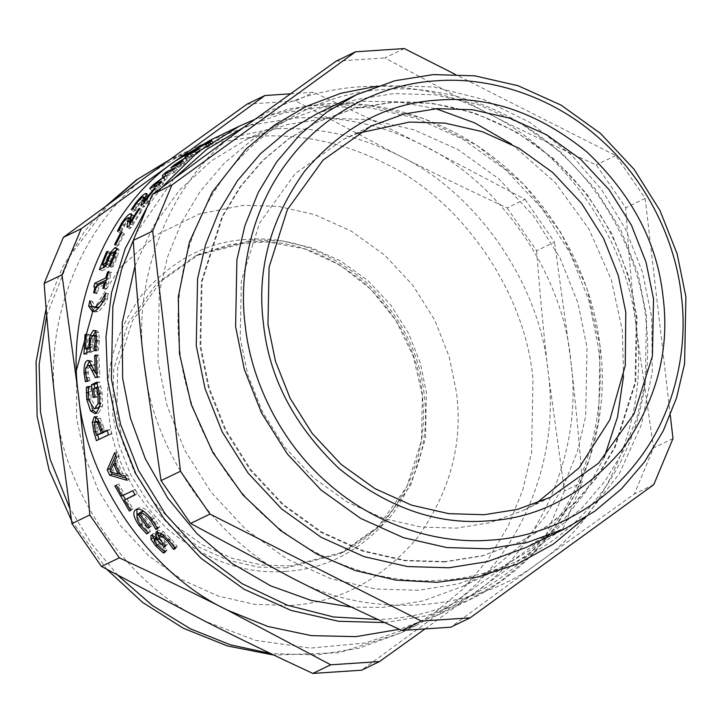 <?xml version="1.0" encoding="UTF-8"?>
<svg xmlns="http://www.w3.org/2000/svg" width="722" height="722" viewBox="0 0 722 722"><rect width="100%" height="100%" fill="white"/><g stroke="black" fill="none" stroke-linecap="round" stroke-linejoin="round"><path stroke-width="0.54" stroke-dasharray="3.61 2.71" d="M190.978 156.015L200.066 151.629L196.691 154.03L189.543 157.477L189.399 158.813L177.684 166.701L184.823 163.253L181.818 165.798L172.738 170.184L176.61 166.917L186.79 160.374L186.799 159.002L190.978 156.015L189.317 153.515M200.066 151.629L198.397 149.129M186.799 159.002L185.906 157.721M186.79 160.374L185.022 157.956M176.61 166.917L175.572 165.573M172.738 170.184L170.861 167.847M181.818 165.798L179.94 163.461M184.823 163.253L182.982 160.889M177.684 166.701L176.466 165.139M186.926 160.735L185.139 158.326M189.399 158.813L187.639 156.385M189.543 157.477L187.837 155.004M196.691 154.03L194.985 151.557M145.663 196.835L147.604 195.563L148.903 195.725L145.844 203.703L156.132 190.825L157.531 190.148L144.752 206.447L143.037 207.268L144.969 202.151C146.106 199.263 146.043 198.225 144.77 199.028L139.175 204.516L135.267 210.643L133.534 211.483L137.965 204.931L144.472 197.837M146.611 193.325L148.903 195.725L146.719 193.695M145.032 198.342L145.654 198.911L144.77 199.028L142.568 197.025M157.531 190.148L155.374 188.09M156.132 190.825L153.976 188.767M145.844 203.703L143.57 201.799M148.127 198.189L145.916 196.203M133.534 211.483L131.233 209.606M135.267 210.643L132.965 208.775M135.402 210.445L133.11 208.568M136.675 208.126L134.391 206.221M143.037 207.268L140.736 205.4M144.752 206.447L142.451 204.579M122.92 234.677L124.401 233.964L118.579 245.444L117.108 246.157L122.92 234.677L121.251 233.612M124.401 233.964L121.91 232.394M117.108 246.157L114.554 244.713M118.579 245.444L116.025 244.009M106.161 280.091L108.435 278.999L110.249 273.169L111.486 272.573L106.82 288.728L105.583 289.323L107.199 283.268L99.085 287.175L97.47 293.24L96.36 293.773C97.623 289.278 97.678 287.248 96.522 287.69L97.055 285.858M96.044 287.347L93.806 286.697M111.486 272.573L108.796 271.463M110.249 273.169L108.49 272.438M108.435 278.999L106.675 278.322M96.36 293.773L93.616 292.852M97.47 293.24L94.726 292.32M99.085 287.175L96.36 286.192M107.199 283.268L105.448 282.636M105.583 289.323L102.84 288.412M106.82 288.728L104.076 287.807M90.097 348.284L91.568 347.571L93.12 335.216M95.512 331.308L97.109 330.766L98.752 332.634L99.41 340.64L98.463 350.161L96.739 350.982L98.011 341.235L97.551 336.542L95.701 335.712L93.824 338.537L92.957 344.529L93.048 351.325L86.802 354.34L86.839 352.733M86.947 348.997L87.822 335.143L89.248 334.457L88.346 349.132M96.531 335.531L92.876 335.315M91.568 347.571L90.079 347.426M89.248 334.457L86.423 334.006M87.822 335.143L86.342 334.909M86.802 354.34L83.969 354.114M93.048 351.325L90.214 351.1M93.824 338.537L90.999 338.158M97.551 336.542L96.595 336.416M97.47 346.551L96.098 346.425M96.748 350.648L93.914 350.432M96.739 350.982L93.905 350.775M98.463 350.161L95.62 349.953M97.064 383.22L99.591 382.01L100.881 386.857L102.127 393.174L102.632 406.008L98.851 412.822L96.486 413.083M99.925 405.935L100.881 403.057L100.764 394.013L99.374 386.983L96.252 388.49L97.38 396.622L95.963 397.308L94.708 388.093M91.992 408.101L89.564 399.203L89.005 392.533L89.131 387.2L91.071 386.27L91.044 399.067L96.919 408.309M99.591 382.01L96.775 382.164M95.963 397.308L93.165 397.614M97.38 396.622L94.582 396.929M96.252 388.49L93.436 388.698M99.374 386.983L100.881 386.857M100.881 403.057L100.096 403.165M90.611 391.604L87.804 391.82M91.116 386.667L88.301 386.83M91.071 386.27L88.255 386.423M89.131 387.2L88.228 387.254M89.005 392.533L87.777 392.624M103.968 432.361L100.421 422.271L98.147 421.179L96.91 424.554L99.14 434.689M98.49 421.052L95.394 421.747M100.421 422.271L99.564 422.451M96.107 417.126L97.416 416.251L94.645 416.765M97.66 435.077L95.042 421.919M107.298 430.754L109.852 429.527L111.215 434.057L96.414 440.664M94.221 416.91L96.983 416.395L100.358 418.137L105.34 431.702M111.215 434.057L108.517 434.825M109.852 429.527L107.145 430.231M116.152 462.865L112.659 470.681L120.646 472.928L116.152 462.865L114.978 463.353M120.646 472.928L119.5 473.461M112.659 470.681L110.105 471.809M115.719 455.275L117.334 451.719L119.166 456.376L117.018 461.006L122.578 473.442L127.379 474.724L129.527 479.011L125.881 478M111.314 472.161L110.628 470.609M129.527 479.011L127.054 480.301M127.379 474.724L124.87 475.96M122.578 473.442L120.06 474.643M117.018 461.006L114.428 462.062M119.166 456.376L116.567 457.396M117.334 451.719L114.708 452.694M141.467 511.672L151.683 525.715L150.284 526.392L140.194 512.539C138.281 514.542 139.229 518.243 143.028 523.612L150.519 531.212L148.723 532.078L141.557 524.136L136.981 516.185M136.918 509.2L138.525 507.882C142.775 506.483 147.983 509.903 154.129 518.134L159.833 526.807L158.046 527.674L152.838 518.883L143.949 511.456M148.723 532.078L148.028 532.674M150.519 531.212L148.389 533.044M150.302 530.941L148.172 532.773M150.284 526.392L149.301 527.204M151.683 525.715L149.526 527.502M157.829 527.403L157.279 527.881M158.046 527.674L157.45 528.188M159.833 526.807L157.703 528.648M152.369 535.525L153.028 533.675C154.553 533.206 156.936 534.542 160.176 537.682L159.111 535.895M157.387 531.816L158.226 530.138L163.226 531.572L170.807 538.486L177.296 546.464L175.491 547.33L169.462 539.226L164.58 534.785L161.304 533.955L161.214 536.69L167.369 544.334L166.015 544.984L163.822 542.592C160.302 538.675 157.802 536.915 156.313 537.321L156.412 539.56L159.372 543.513L167.107 550.137L165.32 550.994L157.892 544.108L154.111 539.307M160.293 537.628L159.192 538.666M160.176 537.682L158.127 539.605M165.32 550.994L164.625 551.734M167.107 550.137L165.176 552.186M166.89 549.911L164.95 551.96M156.412 539.56L154.364 541.482M166.015 544.984L165.049 545.967M167.369 544.334L165.392 546.337M161.214 536.69L159.156 538.612M175.247 547.086L174.724 547.646M175.491 547.33L174.941 547.926M177.296 546.464L175.374 548.521M123.101 495.373L117.316 484.652L118.751 483.957L124.428 494.498L135.104 489.345L137.478 493.451L134.951 494.669M126.801 498.604L133.101 508.784L131.666 509.47L125.447 499.425M137.478 493.451L135.086 494.904M135.104 489.345L132.686 490.752M124.428 494.498L122.018 495.906M118.751 483.957L116.269 485.238M117.316 484.652L114.834 485.933M131.666 509.47L130.655 510.156M133.101 508.784L130.781 510.346M89.311 361.199L90.801 360.621L92.317 361.496L98.165 372.994L97.479 355.702L98.878 355.025L99.925 376.74L98.201 377.57L96.938 374.971M90.692 365.44L88.589 368.058L88.301 372.606L89.952 380.783L88.219 381.613L86.875 372.94L87.326 365.458M95.99 373.03L92.434 366.695M98.878 355.025L96.044 354.872M97.479 355.702L96.053 355.621M98.165 372.994L96.784 373.021M94.519 365.206L91.685 365.142M92.317 361.496L89.483 361.379M88.219 381.613L85.404 381.703M89.952 380.783L87.127 380.873M89.925 380.521L87.1 380.611M88.996 377.416L86.171 377.471M98.201 377.57L95.385 377.669M99.925 376.74L97.1 376.839M99.483 306.949L103.887 302.103L108.462 293.944L107.425 299.125C104.293 305.623 101.098 309.765 97.849 311.534L94.997 312.021L93.752 311.326M94.411 306.67L91.631 305.911L92.633 301.579L94.411 306.67L96.188 307.852M108.544 293.908L105.782 293.069M108.462 293.944L105.701 293.105M92.633 301.579L89.871 300.74M92.551 301.615L89.79 300.785M107.425 299.125L104.654 298.348M105.926 265.461L108.21 264.36L114.211 252.14M116.459 249.767L118.588 249.045L119.094 250.543L117.054 257.718L113.21 266.454L111.495 267.275L115.682 258.323L116.811 254.108L115.7 252.917M103.995 265.461L109.067 253.35L110.493 252.664L104.979 265.922M112.93 252.104L116.811 254.108L115.52 253.449L113.02 256.075L108.255 267.736L102.019 270.75L103.129 267.736M108.21 264.36L106.531 263.575M110.493 252.664L107.912 251.274M109.067 253.35L107.388 252.447M102.019 270.75L99.356 269.559M108.255 267.736L105.602 266.544M113.02 256.075L110.412 254.749M113.525 263.178L111.883 262.429M111.603 266.959L108.941 265.786M111.495 267.275L108.832 266.102M113.21 266.454L110.547 265.272M131.142 216.419L132.352 215.643L133.796 215.923L131.864 224.804L140.772 210.806L142.171 210.129L131.142 227.818L129.418 228.648L130.655 222.999L130.817 219.335L129.897 219.425L124.78 225.3L121.585 231.979L119.852 232.809L123.552 225.697L129.238 218.161M131.224 213.667L133.796 215.923L131.44 214.127M142.171 210.129L139.833 208.306M140.772 210.806L138.434 208.983M131.864 224.804L129.428 223.143M133.399 218.703L131.016 216.952M119.852 232.809L117.397 231.184M121.585 231.979L119.121 230.345M121.702 231.762L119.247 230.128M122.686 229.235L120.249 227.565M129.418 228.648L126.964 227.024M131.142 227.818L128.678 226.194M168.172 174.228L177.251 169.841L174.201 172.675L167.062 176.114L167.387 178.054L156.43 186.836L163.569 183.388L160.898 186.312L151.819 190.698L155.266 186.944L164.896 179.76L164.39 177.747L168.172 174.228L167.062 172.91M177.251 169.841L175.329 167.558M164.39 177.747L163.966 177.26M164.896 179.76L162.865 177.558M155.266 186.944L154.58 186.24M151.819 190.698L149.698 188.595M160.898 186.312L158.786 184.209M163.569 183.388L161.484 181.258M156.43 186.836L155.438 185.825M165.176 180.283L163.136 178.099M167.387 178.054L165.374 175.843M167.062 176.114L165.094 173.858M174.201 172.675L172.242 170.419M209.479 145.42L191.303 155.077L210.671 144.111C213.721 142.613 214.028 142.766 211.573 144.58L207.214 147.405L209.497 145.303M211.672 140.492L213.189 143.091L211.573 144.58L210.003 142.017M195.59 152.288L194.019 149.725M191.303 155.077L189.687 152.55M191.384 155.04L189.76 152.513M207.214 147.405L205.599 144.869M207.295 147.36L205.671 144.833M210.156 140.239L251.346 125.077L294.567 118.065C338.519 115.376 380.9 124.238 421.711 144.644C499.507 181.231 563.151 273.611 570.831 361.063C583.358 448.191 541.888 547.547 473.686 593.818L438.985 614.557L399.428 629.286M134.96 265.922L153.47 226.049L179.255 190.473L211.041 161.114L246.96 139.193L286.769 124.644L326.543 118.282L369.258 119.563L413.995 129.78L458.208 149.716L499.01 179.011L533.684 216.104L560.299 258.476L577.997 303.159L587.013 347.399L585.668 416.377L577.383 451.647L563.629 485.78L544.559 517.43L520.733 545.345L493.063 568.548L462.703 586.408L422.893 600.957L383.12 607.31L351.533 607.157M246.978 104.167L295.722 100.936L399.013 155.591C433.218 172.892 469.255 190.337 507.133 207.918L525.002 199.299L421.711 144.644C387.506 127.334 351.47 109.897 313.592 92.308L290.325 93.815M295.722 100.936L313.592 92.308M507.133 207.918L536.645 250.76L554.523 242.141L525.002 199.299M536.645 250.76C539.812 292.744 543.639 333.158 548.133 372.01L564.442 490.933L582.311 482.314C579.143 440.33 575.317 399.916 570.831 361.063L554.523 242.141M564.442 490.933L545.209 537.006L563.079 528.387L582.311 482.314M545.209 537.006L450.988 604.765L361.587 670.197M424.996 628.97L563.079 528.387M209.452 141.972L271.869 129.012C315.821 126.332 358.211 135.185 399.013 155.591C476.809 192.178 540.462 284.558 548.133 372.01C560.66 459.147 519.19 558.494 450.988 604.765L416.287 625.505L365.296 643.004L310.388 648.121L255.579 640.369L204.732 621.11C126.937 584.513 63.283 492.142 55.612 404.681C43.085 317.554 84.546 218.197 152.757 171.926L187.458 151.187L198.956 146.034M404.275 48.564L384.853 57.931L487.278 113.011C521.483 130.312 557.808 147.613 596.264 164.923L625.775 207.755C628.366 250.02 631.903 290.578 636.398 329.431L653.563 447.938L634.34 494.01L539.253 562.185L450.718 627.201M670.296 415.276L645.197 198.388L615.676 155.555L455.04 74.258M615.676 155.555L596.264 164.923M645.197 198.388L625.775 207.755M672.985 438.57L653.563 447.938M653.762 484.642L634.34 494.01M336.109 61.171L384.853 57.931M292.997 578.521C215.201 541.933 151.548 449.553 143.877 362.101C131.35 274.974 172.82 175.617 241.022 129.346C306.29 78.797 411.405 71.83 487.278 113.011C565.073 149.598 628.727 241.978 636.398 329.431C648.925 416.558 607.455 515.914 539.253 562.185C473.984 612.734 368.87 619.702 292.997 578.521M316.805 113.85L355.414 99.744L393.977 93.571L435.402 94.817L478.776 104.726L521.654 124.049L561.211 152.459L594.847 188.433L620.649 229.515L637.806 272.844L646.56 315.74L645.251 382.633L637.219 416.838L623.88 449.932L605.388 480.626L582.275 507.701L555.444 530.192L526.013 547.511M445.465 561.59L405.331 560.389L363.31 550.787L321.777 532.069L283.448 504.543L250.868 469.697L225.869 429.897L209.254 387.922L200.77 346.361L202.043 281.562L222.737 216.365L240.661 186.637L263.043 160.41L289.035 138.615L317.554 121.837L354.953 108.174L392.308 102.199L432.442 103.399L474.462 113.002L515.995 131.72L554.325 159.246L586.905 194.092L611.904 233.892L628.528 275.876L637.003 317.427L635.73 382.227L615.036 447.423L597.112 477.161L574.73 503.378L548.738 525.174L520.228 541.951L482.819 555.615L445.465 561.59M444.752 561.933L404.618 560.732L362.597 551.13L321.064 532.412L282.735 504.886L250.155 470.04L225.156 430.24L208.541 388.265L200.057 346.704L201.33 281.905L222.033 216.708L239.948 186.98L262.33 160.753L288.322 138.958L316.841 122.189L354.24 108.517L391.595 102.542C442.658 98.409 505.698 116.729 553.612 159.589C602.193 201.609 630.757 263.864 636.29 317.77L635.026 382.57L614.323 447.766L596.408 477.504L574.017 503.721L548.025 525.517L519.515 542.294L482.115 555.958L444.752 561.933M441.223 580.208C386.676 584.621 319.341 565.055 268.142 519.262C216.248 474.372 185.725 407.867 179.814 350.278C172.414 292.78 187.188 223.269 227.99 172.233C267.889 120.403 329.71 92.263 384.438 89.429C438.994 85.016 506.33 104.582 557.528 150.366C609.422 195.256 639.945 261.77 645.847 319.359C653.257 376.848 638.474 446.367 597.681 497.404C557.781 549.234 495.96 577.365 441.223 580.208M604.251 457.306L585.235 492.603L560.407 523.856L530.851 549.731L498.009 569.369L458.199 583.918L418.426 590.28L375.711 588.999L330.974 578.782L286.76 558.855L245.958 529.551L211.284 492.458L184.67 450.095L166.972 405.403L157.956 361.171L159.3 292.184L167.585 256.915L181.339 222.782L200.409 191.131L224.235 163.217L251.906 140.023L282.266 122.162L322.075 107.614L361.848 101.251L398.12 101.811L436.106 108.76M511.672 144.21L555.083 182.422L588.926 229.009L611.326 279.739L622.328 330.36L623.537 376.09M290.47 565.958L261.987 565.1L232.168 558.296L202.692 545.002L175.491 525.472L152.369 500.743L134.626 472.495L122.839 442.703L116.82 413.219L117.722 367.227L132.406 320.956L161.015 281.246L199.696 253.873L252.745 239.939L281.228 240.787L311.047 247.601L340.522 260.886L367.724 280.425L390.846 305.153L408.589 333.393L420.385 363.184L426.404 392.678L425.502 438.669L410.809 484.931L382.209 524.65L343.528 552.014L290.47 565.958M536.157 503.451L522.575 510.743L489.525 522.827L456.503 528.107L421.025 527.042L383.887 518.558L347.174 502.007L313.303 477.684L284.504 446.882L262.411 411.702L247.718 374.601L240.227 337.869L241.347 280.596L259.64 222.972L295.262 173.515L343.437 139.418L357.598 133.335M147.604 195.563L146.548 194.561M137.965 204.931L135.727 202.981M139.175 204.516L136.927 202.566M142.207 201.05L139.996 199.064M144.969 202.151L143.831 201.167M96.098 330.956L95.133 330.802M92.876 335.956L92.154 335.847M91.631 344.421L90.124 344.259M92.957 344.529L90.124 344.223M98.011 341.235L96.54 341.073M99.41 340.64L96.577 340.324M98.752 332.634L95.927 332.219M102.127 393.174L99.329 393.463M100.764 394.013L99.428 394.158M91.044 399.067L88.246 399.374M89.564 399.203L88.237 399.338M98.851 412.822L96.08 413.309M102.632 406.008L99.862 406.441M96.91 424.554L94.176 425.15M98.066 430.917L95.349 431.585M103.084 429.256L101.82 429.563M96.604 431.305L95.358 431.612M104.248 427.839L101.522 428.507M100.358 418.137L97.614 418.679M138.525 507.882L136.214 509.461M141.557 524.136L140.528 524.948M143.028 523.612L140.826 525.354M152.838 518.883L151.81 519.696M154.129 518.134L151.936 519.867M153.028 533.675L150.925 535.534M157.892 544.108L156.954 545.02M163.686 547.565L161.728 549.586M159.372 543.513L157.36 545.48M163.822 542.592L164.86 541.599M164.58 534.785L163.822 535.498M169.462 539.226L168.524 540.146M170.807 538.486L168.804 540.453M163.226 531.572L161.141 533.459M158.226 530.138L156.123 531.988M89.862 360.838L88.815 360.783M86.875 372.94L85.485 372.94M88.301 372.606L85.467 372.597M88.589 368.058L85.765 368.003M90.051 365.585L87.218 365.512M94.672 370.467L94.167 370.467M103.887 302.103L102.786 301.796M97.849 311.534L95.051 310.857M117.406 249.189L116.495 248.693M113.056 253.81L111.666 253.079M109.266 261.499L107.569 260.678M110.358 261.535L107.722 260.272M115.682 258.323L114.004 257.501M117.054 257.718L114.428 256.445M119.094 250.543L116.504 249.18M132.352 215.643L131.431 214.93M123.552 225.697L121.143 223.991M124.78 225.3L122.37 223.594M127.469 221.564L125.086 219.813M129.897 219.425L127.523 217.665M130.655 222.999L129.644 222.286M200.003 149.986L198.442 147.414M207.304 146.124L205.77 143.534M600.081 346.948C593.836 286.083 561.581 215.797 506.736 168.352C452.631 119.969 381.469 99.284 323.817 103.95L289.423 108.841L254.731 119.419L309.855 105.277L367.336 105.033L424.112 118.688L477.098 145.51L523.45 184.074L560.651 232.267L586.715 287.491L600.253 346.786C613.844 452.279 558.666 558.431 468.235 600.442L500.427 581.499L529.777 556.897L555.047 527.286L575.281 493.722L589.865 457.513L598.646 420.114L600.081 346.948M384.645 622.563L426.431 615.767L468.235 600.442L438.985 614.557M161.52 187.657L146.873 207.593M243.666 127.424L284.468 112.84L325.171 106.432L369.962 107.768L416.865 118.48L463.217 139.382L505.996 170.094L542.357 208.992L570.263 253.413L588.809 300.271L598.276 346.65C606.011 406.712 590.569 479.336 547.944 532.656C506.266 586.815 441.674 616.209 384.492 619.169L377.994 619.512M136.16 233.341L174.318 178.181M187.458 151.187L169.165 160.049L214.551 143.055L256.734 136.314C300.695 133.624 343.076 142.487 383.887 162.892C461.674 199.48 525.327 291.859 532.998 379.312L531.563 452.468L522.782 489.877L508.198 526.085L487.964 559.649L462.694 589.26L433.344 613.862L401.152 632.806L358.924 648.239L316.75 654.98L270.615 653.518M118.056 575.551L91.008 543.079L69.438 507.512M46.704 315.46L70.395 255.489L109.058 203.766M93.003 310.469L120.014 267.736L156.972 234.641L199.66 213.811L243.422 205.328L278.376 206.366L314.972 214.732L351.145 231.04L384.528 255.01L412.903 285.361L434.68 320.026L449.156 356.587L456.539 392.777C463.091 443.795 450.005 492.178 417.262 537.935C380.792 580.407 338.275 602.906 289.712 605.442L254.758 604.395L218.161 596.029L181.989 579.721L148.606 555.75L120.231 525.399L98.454 490.734L83.978 454.174L76.595 417.984L76.586 369.628M285.768 571.355C245.615 574.595 206.591 560.85 168.704 530.138C133.236 496.33 113.318 458.235 108.959 415.836C103.517 373.509 114.383 333.374 141.539 295.415C171.8 260.173 207.07 241.509 247.366 239.406C287.518 236.166 326.543 249.911 364.43 280.623C399.898 314.431 419.807 352.526 424.175 394.925C429.608 437.252 418.751 477.386 391.586 515.346C361.334 550.588 326.055 569.252 285.768 571.355M286.435 567.907L257.953 567.05L228.134 560.236L198.658 546.951L171.457 527.421L148.335 502.692L130.592 474.444L118.796 444.653L112.785 415.159L113.688 369.177L128.372 322.905L156.972 283.195L195.662 255.823L248.711 241.888C288.15 238.702 326.479 252.204 363.689 282.365C398.526 315.568 418.083 352.986 422.361 394.627L421.467 440.61L406.775 486.881L378.175 526.591L339.493 553.964L286.435 567.907M97.109 330.766L94.275 330.324M97.858 413.146L95.105 413.634M137.893 508.243L135.601 509.822M152.712 533.874L150.618 535.742M157.82 530.399L155.717 532.249M90.801 360.621L87.958 360.486M94.997 312.021L92.226 311.335M118.588 249.045L115.998 247.655M416.287 625.505L401.152 632.806L339.25 652.706L273.927 655.107M316.841 122.189L317.554 121.837M519.515 542.294L520.228 541.951M377.137 86.126L383.463 85.512L433.958 86.965L483.596 99.51L530.138 122.578L571.508 155.104L601.715 189.778L625.64 229.289L642.499 272.302L651.713 317.364L652.273 372.11L641.335 425.023L619.386 473.542L585.262 517.539M246.96 139.193L282.266 122.162M462.703 586.408L498.009 569.369M107.018 569.514L71.397 520.255M46.127 308.52L62.164 267.916L84.853 230.968L106.675 205.517M199.696 253.873L195.662 255.823L230.67 244.235L267.817 241.906L304.982 248.991L340.026 265.109L370.891 289.341L395.773 320.288L413.21 356.136L422.19 394.781C430.736 461.123 396.062 527.71 339.493 553.964L343.528 552.014M343.437 139.418L371.18 126.043M550.317 497.359L522.575 510.743"/><path stroke-width="1.08" d="M189.317 153.515L198.397 149.129L194.985 151.557L187.837 155.004L187.639 156.385L175.843 164.336L182.982 160.889L179.94 163.461L170.861 167.847L174.778 164.544L185.022 157.956L185.085 156.539L189.317 153.515L189.705 154.102M185.906 157.721L185.085 156.539M175.572 165.573L174.778 164.544M176.466 165.139L175.843 164.336M144.472 197.837L145.663 196.835M153.976 188.767L155.374 188.09L142.451 204.579L140.736 205.4L142.712 200.211C143.886 197.277 143.84 196.222 142.568 197.025L136.927 202.566L132.965 208.775L131.233 209.606L135.727 202.981C139.897 197.819 143.136 194.66 145.429 193.514L146.719 193.695L143.57 201.799L153.976 188.767L154.427 189.2M144.129 202.268L143.57 201.799M145.654 198.911L143.443 196.907L142.568 197.025M120.439 233.098L121.91 232.394L116.025 244.009L114.554 244.713L120.439 233.098L121.251 233.612M97.055 285.858L97.524 284.26L106.161 280.091M107.569 272.059L108.796 271.463L104.076 287.807L102.84 288.412L104.473 282.284L96.36 286.192L94.726 292.32L93.616 292.852C94.889 288.313 94.952 286.255 93.806 286.697L94.817 283.223L105.719 277.961L107.569 272.059L108.49 272.438M106.675 278.322L105.719 277.961M97.524 284.26L94.817 283.223M96.044 287.347L93.806 286.697M105.448 282.636L104.473 282.284M90.079 347.426L88.734 347.291L90.051 335.55L92.876 335.956L96.098 330.956M86.342 334.909L84.997 334.692L86.423 334.006L85.512 348.852L88.346 349.132L90.097 348.284M86.839 352.733L86.947 348.997M96.531 335.531L92.876 335.315L90.999 338.158L90.124 344.223L90.214 351.1L83.969 354.114L84.997 334.692M90.051 335.55L93.273 330.505L94.275 330.324L95.927 332.219L96.577 340.324L95.62 349.953L93.905 350.775L95.178 340.919L94.726 336.163L92.876 335.315M85.512 348.852L88.734 347.291M96.595 336.416L94.726 336.163M96.098 346.425L94.636 346.289M94.528 350.477L93.914 350.432M94.708 388.093L94.302 384.555L97.064 383.22M89.131 387.2L86.315 387.362L88.255 386.423L88.246 399.374L94.158 408.733L97.813 408.02L99.925 405.935M96.486 413.083L93.309 410.475L91.992 408.101M94.302 384.555L91.486 384.718L96.775 382.164L99.329 393.463L99.862 406.441L96.08 413.309L95.105 413.634L90.539 410.908L86.766 399.492L86.315 387.362M98.075 387.082L93.436 388.698L94.582 396.929L93.165 397.614L91.486 384.718M100.881 403.057L98.093 403.454L97.957 394.311L96.567 387.191M94.158 408.733L95.033 408.453L98.093 403.454M87.777 392.624L86.198 392.75M98.95 421.052L95.394 421.747L94.176 425.15L96.432 435.402L101.26 433.074L97.678 422.857L95.394 421.747M100.421 422.271L97.678 422.857M101.26 433.074L103.968 432.361L96.432 435.402M95.042 421.982L96.107 417.126M98.959 439.436L97.66 435.077M102.632 432.415L107.145 430.231L108.517 434.825L96.414 440.664L93.878 431.973L92.29 422.478L94.221 416.91L97.614 418.679L102.632 432.415L107.298 430.754M95.096 416.747L94.645 416.765M114.978 463.353L113.571 463.939L110.105 471.809L118.119 474.11L113.571 463.939M119.5 473.461L118.119 474.11M110.628 470.609L109.78 468.695L115.719 455.275M125.881 478L112.172 474.029L111.314 472.161M124.87 475.96L127.054 480.301L109.627 475.184L107.217 469.796L114.708 452.694L116.567 457.396L114.428 462.062L120.06 474.643L124.87 475.96M109.78 468.695L107.217 469.796M112.172 474.029L109.627 475.184M136.981 516.185L136.918 509.2M143.949 511.456L141.467 511.672L139.193 513.297L149.526 527.502L148.127 528.179L137.92 514.163C136.016 516.185 136.981 519.912 140.826 525.354L148.389 533.044L146.593 533.91L139.364 525.869C133.245 517.178 132.198 511.708 136.214 509.461C140.474 508.08 145.709 511.546 151.936 519.867L157.703 528.648L155.925 529.506L150.636 520.616C146.151 514.723 142.342 512.286 139.193 513.297M135.601 509.822L136.214 509.461M148.028 532.674L146.593 533.91M140.194 512.539L137.92 514.163M149.301 527.204L148.127 528.179M157.829 527.403L155.699 529.235M158.046 527.674L155.925 529.506M159.111 535.895L157.387 531.816M154.111 539.307L152.369 535.525M161.683 533.829L158.939 536.049L159.156 538.612L165.392 546.337L164.038 546.987L161.818 544.568C158.262 540.607 155.735 538.82 154.255 539.226L156.123 537.448M157.748 533.323L155.654 535.201L156.123 531.988L161.141 533.459L168.804 540.453L175.374 548.521L173.569 549.397L167.459 541.193L162.531 536.699L159.228 535.859L161.304 533.955M159.192 538.666L158.244 539.551L155.654 535.201M164.625 551.734L163.389 553.052L155.88 546.076L151.015 539.388L150.925 535.534C152.45 535.065 154.851 536.428 158.127 539.605L158.244 539.551M156.313 537.321L154.255 539.226L154.364 541.482L157.36 545.48L165.176 552.186L163.389 553.052M165.049 545.967L164.038 546.987M175.247 547.086L173.325 549.144M175.491 547.33L173.569 549.397M125.447 499.425L123.101 495.373M134.951 494.669L124.419 500.057L130.781 510.346L129.346 511.041L114.834 485.933L116.269 485.238L122.018 495.906L132.686 490.752L135.086 494.904L124.419 500.057M130.655 510.156L129.346 511.041M87.326 365.458L89.311 361.199M92.434 366.695L90.692 365.44L87.849 365.368L85.765 368.003L85.467 372.597L87.127 380.873L85.404 381.703L84.05 372.931C83.86 366.018 84.853 361.939 87.028 360.702L87.958 360.486L89.483 361.379L95.34 373.048L94.645 355.549L96.044 354.872L97.1 376.839L95.385 377.669L91.847 370.467C89.799 366.28 88.255 364.628 87.218 365.512M96.938 374.971L95.99 373.03M96.053 355.621L94.645 355.549M96.784 373.021L95.34 373.048M93.752 311.326L91.441 306.841L91.631 305.902L96.188 307.852L99.483 306.949M105.764 293.123L104.654 298.348C101.504 304.91 98.309 309.079 95.051 310.857L92.226 311.335L88.662 306.065L89.871 300.74L91.631 305.911M93.427 307.121L95.773 306.76L101.107 301.345L105.701 293.105M91.441 306.841L88.662 306.065M114.211 252.14L116.459 249.767M107.388 252.447L106.486 251.96L107.912 251.274L102.334 264.676L104.979 265.922L105.926 265.461M103.129 267.736L103.995 265.461M106.531 263.575L105.565 263.124L110.466 252.456L114.834 247.799L115.998 247.655L116.504 249.18L114.428 256.445L110.547 265.272L108.832 266.102L113.056 257.041L114.211 252.781L113.859 251.96L116.459 253.305M102.334 264.676L105.565 263.124M115.529 253.449L112.93 252.104L110.412 254.749L105.602 266.544L99.356 269.559L106.486 251.96M111.883 262.429L110.872 261.96M129.238 218.161L131.142 216.419M138.434 208.983L139.833 208.306L128.678 226.194L126.964 227.024L128.426 217.566L125.086 219.813L122.37 223.594L119.121 230.345L117.397 231.184L121.143 223.991C124.771 218.378 127.722 214.994 130.005 213.829L131.44 214.127L129.428 223.143L138.434 208.983L139.048 209.461M130.14 223.63L129.428 223.143M131.224 213.667L131.44 214.127M166.24 171.935L175.329 167.558L172.242 170.419L165.094 173.858L165.374 175.843L154.337 184.706L161.484 181.258L158.786 184.209L149.698 188.595L153.181 184.796L162.865 177.558L162.423 175.491L166.24 171.935L167.062 172.91M164.39 177.747L162.423 175.491M154.58 186.24L153.181 184.796M155.438 185.825L154.337 184.706M194.119 149.896L209.181 141.503C212.232 140.005 212.512 140.176 210.003 142.017L205.599 144.869L207.945 142.721L209.497 145.303M209.479 145.42L207.918 142.848L189.687 152.55L194.019 149.725M211.672 140.492L210.003 142.017M399.428 629.286L355.901 636.642L311.335 635.631L267.88 626.479L227.43 610.153C149.635 573.566 85.981 481.186 78.31 393.734C65.783 306.606 107.244 207.25 175.455 160.979L210.156 140.239L239.406 126.124L197.675 152.171L161.52 187.657M351.533 607.157L311.29 600.451L270.687 585.867L231.834 563.322L196.88 533.549L167.657 498.045L145.384 458.876L130.474 418.255L122.641 378.202L122.235 322.815L134.96 265.922M379.465 661.578L361.587 670.197L312.843 673.436L330.712 664.809L379.465 661.578L424.996 628.97M312.843 673.436C274.965 655.856 238.928 638.41 204.732 621.11L101.441 566.445L119.31 557.826C157.188 575.407 193.225 592.852 227.43 610.153L330.712 664.809M101.441 566.445L71.92 523.612L89.79 514.985L119.31 557.826M71.92 523.612L55.612 404.681C51.127 365.828 47.3 325.414 44.132 283.43L62.002 274.811L78.31 393.734C82.804 432.586 86.631 473.009 89.79 514.985M44.132 283.43L63.365 237.357L81.234 228.739L62.002 274.811M63.365 237.357L152.757 171.926L246.978 104.167L264.848 95.548L175.455 160.979L81.234 228.739M290.325 93.815L264.848 95.548M198.956 146.034L209.452 141.972M455.04 74.258L404.275 48.564L355.531 51.803L336.109 61.171L241.022 129.346L152.495 194.362L171.908 184.994L152.685 231.067L133.263 240.435L152.495 194.362M152.685 231.067L180.473 471.24L209.985 514.082L421.395 621.064L470.139 617.833L653.762 484.642L672.985 438.57L670.296 415.276M470.139 617.833L450.718 627.201L401.973 630.432C363.527 613.131 327.201 595.831 292.997 578.521L190.572 523.45L161.051 480.608L143.877 362.101C139.391 323.248 135.853 282.69 133.263 240.435M421.395 621.064L401.973 630.432M355.531 51.803L171.908 184.994M180.473 471.24L161.051 480.608M209.985 514.082L190.572 523.45M484.236 514.723L448.768 513.658L411.63 505.174L374.917 488.623L341.037 464.3L312.247 433.498L290.145 398.318L275.461 361.217L267.961 324.485L269.089 267.212L287.383 209.588L323.005 160.131L371.18 126.043L404.239 113.959L437.261 108.679L472.729 109.744L509.867 118.227L546.581 134.77L580.461 159.102L609.26 189.904L631.353 225.074L646.046 262.185L653.536 298.908L652.417 356.19L634.115 413.814L598.493 463.271L550.317 497.359L517.259 509.443L484.236 514.723M487.621 520.914C436.702 525.02 387.227 507.602 339.196 468.65C294.224 425.8 268.981 377.489 263.449 323.736C256.554 270.082 270.326 219.181 304.756 171.06C343.121 126.386 387.84 102.714 438.922 100.051C489.841 95.945 539.316 113.372 587.347 152.315C632.319 195.175 657.562 243.476 663.094 297.229C669.989 350.892 656.226 401.784 621.786 449.905C583.421 494.579 538.702 518.252 487.621 520.914M489.85 540.182C438.786 544.307 375.756 525.995 327.833 483.135C279.252 441.115 250.687 378.86 245.155 324.954C238.224 271.138 252.059 206.068 290.253 158.298C327.598 109.78 385.467 83.445 436.693 80.792C487.756 76.658 550.787 94.97 598.709 137.83C647.291 179.85 675.855 242.105 681.387 296.011C688.319 349.827 674.483 414.897 636.299 462.676C598.944 511.185 541.076 537.52 489.85 540.182M488.18 548.801L446.756 547.565L403.381 537.655L360.504 518.333L320.947 489.922L287.311 453.948L261.508 412.867L244.352 369.529L235.598 326.633L236.906 259.749L244.938 225.544L258.277 192.44L276.77 161.755L299.883 134.68L326.714 112.19L356.145 94.871L394.753 80.765L433.317 74.592L474.742 75.837L518.116 85.747L560.994 105.069L600.56 133.48L634.187 169.453L659.989 210.535L677.146 253.864L685.9 296.76L684.591 363.653L676.559 397.858L663.22 430.953L644.728 461.647L621.624 488.722L594.793 511.212L565.353 528.531L526.753 542.637L488.18 548.801M565.353 528.531L526.013 547.511L487.404 561.617L448.84 567.781L407.416 566.544L364.041 556.635L321.164 537.312L281.598 508.902L247.971 472.928L222.168 431.846L205.012 388.508L196.258 345.612L197.566 278.728L205.599 244.523L218.937 211.42L237.43 180.735L260.534 153.66L287.374 131.169L316.805 113.85L356.145 94.871M436.106 108.76L474.688 122.884L511.672 144.21M623.537 376.09L617.518 417.018L604.251 457.306M357.598 133.335L409.518 122.063L444.987 123.128L482.134 131.612L518.838 148.154L552.718 172.486L581.517 203.279L603.61 238.459L618.303 275.56L625.793 312.292L625.252 365.675L609.846 419.834L579.053 467.865L536.157 503.451M146.548 194.561L145.429 193.514M136.259 203.442L135.727 202.981M143.831 201.167L142.712 200.211M95.133 330.802L93.273 330.505M90.124 344.259L88.797 344.105M96.54 341.073L95.178 340.919M99.428 394.158L97.957 394.311M97.813 408.02L95.033 408.453M88.237 399.338L86.766 399.492M93.309 410.475L90.539 410.908M101.82 429.563L100.358 429.933M95.042 421.919L92.29 422.478M95.358 431.612L93.878 431.973M140.528 524.948L139.364 525.869M151.81 519.696L150.636 520.616M153.082 537.493L151.015 539.388M156.954 545.02L155.88 546.076M162.847 543.558L161.818 544.568M163.822 535.498L162.531 536.699M168.524 540.146L167.459 541.193M88.815 360.783L87.028 360.702M85.485 372.94L84.05 372.931M94.672 370.467L91.847 370.467M102.786 301.796L101.107 301.345M98.562 307.482L95.773 306.76M116.495 248.693L114.834 247.799M111.666 253.079L110.466 252.456M107.569 260.678L106.639 260.227M114.004 257.501L113.056 257.041M131.431 214.93L130.005 213.829M121.847 224.488L121.143 223.991M129.644 222.286L128.236 221.302M210.671 144.111L209.181 141.503M146.873 207.593L125.186 248.648L111.585 292.518L105.981 336.858L107.569 379.619L117.135 426.54L135.898 473.93L164.129 518.865L200.906 558.214L244.18 589.287L291.074 610.424L338.519 621.263L384.645 622.563M254.731 119.419L239.406 126.124L254.731 119.419M377.994 619.512L333.618 616.985L287.509 605.28L242.231 583.737L200.689 552.835L165.491 514.226L138.534 470.446L120.592 424.446L111.387 378.951L112.849 306.345L121.612 269.234L136.16 233.341M174.318 178.181L207.052 149.12L243.666 127.424M270.615 653.518L230.471 644.854L190.437 628.826L152.342 605.478L118.056 575.551M69.438 507.512L50.233 459.517L40.486 411.982L39.132 364.565L46.704 315.46M109.058 203.766L137.685 179.182L169.156 160.049L136.079 180.184L106.675 205.517M76.586 369.628L93.003 310.469M130.817 219.335L128.426 217.566M585.262 517.539L553.431 544.045L517.331 564.053L478.09 576.941L436.936 582.311L395.809 580.1L355.296 570.551L316.579 553.945L280.822 530.787L243.043 495.057L212.746 452.333L191.249 404.482L179.453 353.554L178.271 296.904L189.399 242.114L212.304 192.034L245.805 149.301L274.189 125.312L306.083 106.495L340.685 93.328L377.137 86.126M273.927 655.107L227.475 645.973L183.189 628.176L142.586 602.383L107.018 569.514M71.397 520.255L49.069 469.923L37.12 416.332L36.1 361.749L46.127 308.52"/></g></svg>
